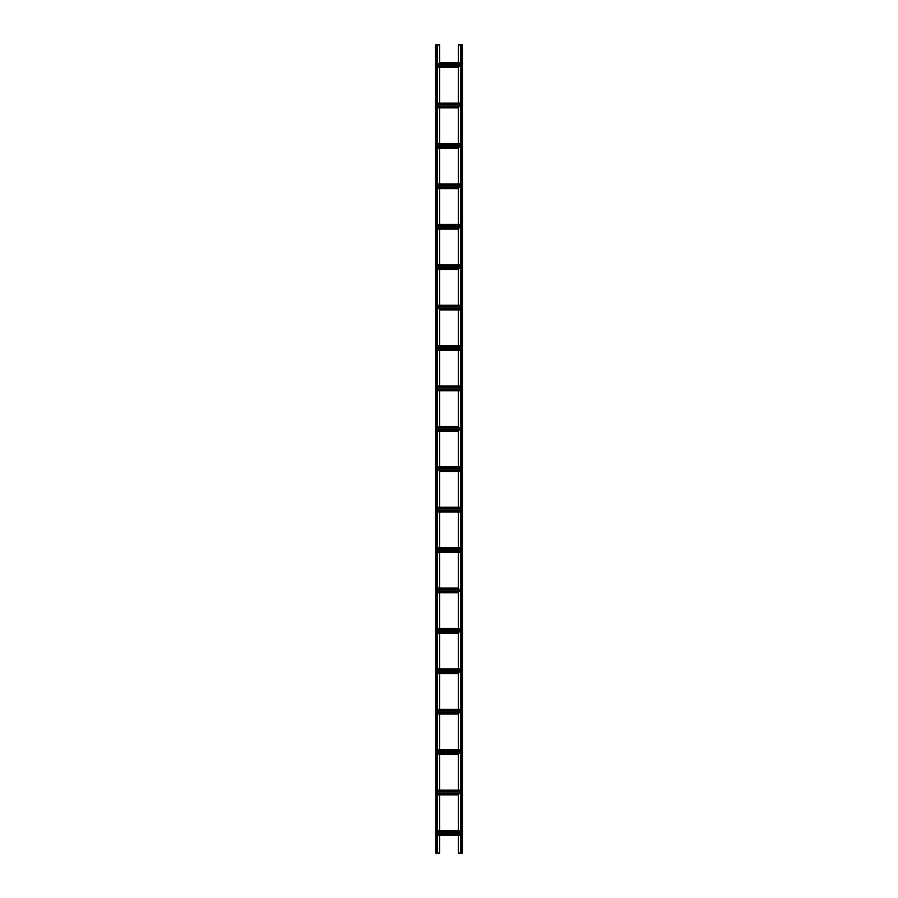 <?xml version="1.0" encoding="UTF-8"?>
<svg xmlns="http://www.w3.org/2000/svg" width="898" height="898" viewBox="0 0 898 898"><rect width="100%" height="100%" fill="white"/><g stroke="black" fill="none" stroke-linecap="round" stroke-linejoin="round"><path stroke-width="1.35" d="M460.854 853.1L458.294 853.1L458.294 835.252L460.854 835.252L437.146 835.252L439.706 835.252L439.706 853.1L437.146 853.1L437.146 44.9L439.706 44.9L439.706 62.748L460.854 62.748L458.294 62.748L458.294 44.9L462.47 44.9L462.47 853.1L460.854 853.1L460.854 44.9M458.294 67.462L458.294 103.158L460.854 103.158L437.146 103.158L439.706 103.158L439.706 67.462L437.146 67.462L458.294 67.462M458.294 107.872L458.294 143.568L460.854 143.568L437.146 143.568L439.706 143.568L439.706 107.872L437.146 107.872L458.294 107.872M458.294 148.282L458.294 183.978L460.854 183.978L437.146 183.978L439.706 183.978L439.706 148.282L437.146 148.282L458.294 148.282M458.294 188.692L458.294 224.388L460.854 224.388L437.146 224.388L439.706 224.388L439.706 188.692L437.146 188.692L458.294 188.692M458.294 229.102L458.294 264.798L460.854 264.798L437.146 264.798L439.706 264.798L439.706 229.102L437.146 229.102L458.294 229.102M458.294 269.512L458.294 305.208L460.854 305.208L437.146 305.208L439.706 305.208L439.706 269.512L437.146 269.512L458.294 269.512M439.706 345.618L439.706 309.922L460.854 309.922L458.294 309.922L458.294 345.618M458.294 350.332L458.294 386.028M458.294 390.742L458.294 426.438L437.146 426.438L439.706 426.438L439.706 390.742M458.294 431.152L458.294 466.848L460.854 466.848L437.146 466.848L439.706 466.848L439.706 431.152L437.146 431.152L458.294 431.152M439.706 507.258L439.706 471.562L460.854 471.562L458.294 471.562L458.294 507.258M458.294 511.972L458.294 547.668M458.294 552.382L458.294 588.078L437.146 588.078L439.706 588.078L439.706 552.382M458.294 592.792L458.294 628.488L460.854 628.488L437.146 628.488L439.706 628.488L439.706 592.792L437.146 592.792L458.294 592.792M458.294 633.202L458.294 668.898L460.854 668.898L437.146 668.898L439.706 668.898L439.706 633.202L437.146 633.202L458.294 633.202M458.294 673.612L458.294 709.308L460.854 709.308L437.146 709.308L439.706 709.308L439.706 673.612L437.146 673.612L458.294 673.612M458.294 714.022L458.294 749.718L460.854 749.718L437.146 749.718L439.706 749.718L439.706 714.022L437.146 714.022L458.294 714.022M458.294 754.432L458.294 790.128L460.854 790.128L437.146 790.128L439.706 790.128L439.706 754.432L437.146 754.432L458.294 754.432M458.294 794.842L458.294 830.538L460.854 830.538L437.146 830.538L439.706 830.538L439.706 794.842L437.146 794.842L458.294 794.842M439.706 511.972L439.706 547.668M439.706 350.332L439.706 386.028M437.146 66.25L460.854 66.25M437.146 63.96L460.854 63.96M437.146 834.04L460.854 834.04M437.146 831.75L460.854 831.75M437.146 793.63L460.854 793.63M437.146 791.34L460.854 791.34M437.146 753.22L460.854 753.22M437.146 750.93L460.854 750.93M437.146 712.81L460.854 712.81M437.146 710.52L460.854 710.52M437.146 672.4L460.854 672.4M437.146 670.11L460.854 670.11M437.146 631.99L460.854 631.99M437.146 629.7L460.854 629.7M437.146 591.58L460.854 591.58M437.146 589.29L460.854 589.29M437.146 552.382L460.854 552.382M437.146 551.17L460.854 551.17M437.146 548.88L460.854 548.88M437.146 547.668L460.854 547.668M437.146 511.972L460.854 511.972M437.146 510.76L460.854 510.76M437.146 508.47L460.854 508.47M437.146 507.258L460.854 507.258M437.146 470.35L460.854 470.35M437.146 468.06L460.854 468.06M437.146 429.94L460.854 429.94M437.146 427.65L460.854 427.65M437.146 390.742L460.854 390.742M437.146 389.53L460.854 389.53M437.146 387.24L460.854 387.24M437.146 386.028L460.854 386.028M437.146 350.332L460.854 350.332M437.146 349.12L460.854 349.12M437.146 346.83L460.854 346.83M437.146 345.618L460.854 345.618M437.146 308.71L460.854 308.71M437.146 306.42L460.854 306.42M437.146 268.3L460.854 268.3M437.146 266.01L460.854 266.01M437.146 227.89L460.854 227.89M437.146 225.6L460.854 225.6M437.146 187.48L460.854 187.48M437.146 185.19L460.854 185.19M437.146 147.07L460.854 147.07M437.146 144.78L460.854 144.78M437.146 106.66L460.854 106.66M437.146 104.37L460.854 104.37M435.856 853.1L435.53 44.9L435.856 853.1L437.146 853.1M437.146 44.9L435.856 44.9M461.179 44.9L461.179 853.1M462.144 44.9L462.144 853.1M437.146 65.801L460.854 65.801M437.146 64.409L460.854 64.409M437.146 833.591L460.854 833.591M437.146 832.199L460.854 832.199M437.146 793.181L460.854 793.181M437.146 791.789L460.854 791.789M437.146 752.771L460.854 752.771M437.146 751.379L460.854 751.379M437.146 712.361L460.854 712.361M437.146 710.969L460.854 710.969M437.146 671.951L460.854 671.951M437.146 670.559L460.854 670.559M437.146 631.541L460.854 631.541M437.146 630.149L460.854 630.149M437.146 591.131L460.854 591.131M437.146 589.739L460.854 589.739M437.146 550.721L460.854 550.721M437.146 549.329L460.854 549.329M437.146 510.311L460.854 510.311M437.146 508.919L460.854 508.919M437.146 469.901L460.854 469.901M437.146 468.509L460.854 468.509M437.146 429.491L460.854 429.491M437.146 428.099L460.854 428.099M437.146 389.081L460.854 389.081M437.146 387.689L460.854 387.689M437.146 348.671L460.854 348.671M437.146 347.279L460.854 347.279M437.146 308.261L460.854 308.261M437.146 306.869L460.854 306.869M437.146 267.851L460.854 267.851M437.146 266.459L460.854 266.459M437.146 227.441L460.854 227.441M437.146 226.049L460.854 226.049M437.146 187.031L460.854 187.031M437.146 185.639L460.854 185.639M437.146 146.621L460.854 146.621M437.146 145.229L460.854 145.229M437.146 106.211L460.854 106.211M437.146 104.819L460.854 104.819M436.821 44.9L436.821 853.1"/></g></svg>
